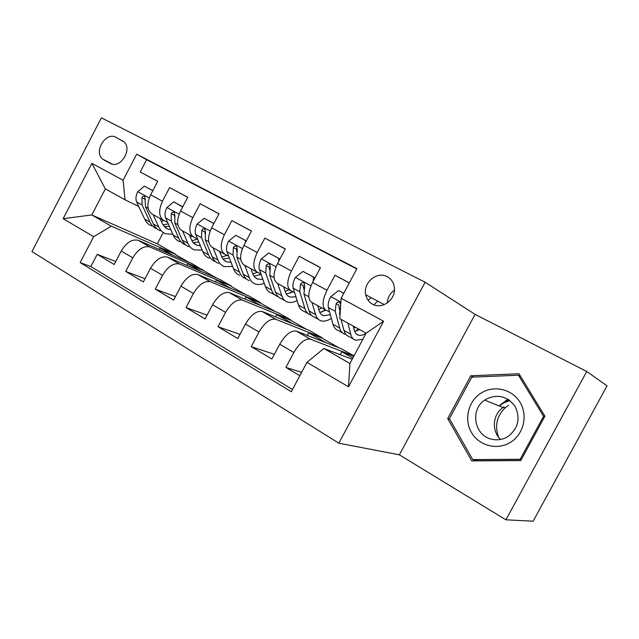 <?xml version="1.0" encoding="UTF-8"?>
<svg xmlns="http://www.w3.org/2000/svg" width="639" height="639" viewBox="0 0 639 639"><rect width="100%" height="100%" fill="white"/><g stroke="black" fill="none" stroke-linecap="round" stroke-linejoin="round"><path stroke-width="0.96" d="M508.452 399.543L503.292 403.033M387.218 276.671C377.002 270.8 362.8 282.845 365.716 294.755C366.634 298.996 368.903 302.135 372.513 304.172C381.299 309.388 394.359 300.985 394.463 289.914C394.503 283.86 392.09 279.451 387.218 276.671M394.447 290.202C390.014 293.309 387.625 297.558 387.282 302.942M399.375 454.832L505.912 519.819L533.15 521.176L607.05 385.844L586.738 371.491L475.073 314.372L425.119 282.238L338.814 443.202L399.375 454.832L475.073 314.372M425.119 282.238L101.409 117.824L31.95 251.582L338.814 443.202M349.333 282.861L334.956 275.241L349.285 282.949M319.827 312.423L325.922 310.171C321.808 307.087 322.16 300.442 326.976 290.242L312.567 282.446L320.474 267.565L299.188 256.279L320.411 267.685M294.571 292.51L290.905 290.809C286.56 287.622 286.719 281.008 291.392 270.984L277.558 263.5L285.29 248.914L264.85 238.083L285.226 249.018M260.96 273.947L257.277 272.222C252.717 268.923 252.693 262.349 257.229 252.501L243.938 245.312L251.494 230.998L231.853 220.591L251.446 231.102M228.642 256.095L224.944 254.346C220.183 250.959 220 244.417 224.401 234.745L211.629 227.827L219.017 213.785L200.127 203.777L218.969 213.873M197.547 238.922L193.841 237.157C188.896 233.674 188.561 227.18 192.834 217.667L180.549 211.014L187.778 197.227L169.599 187.594L162.466 201.229C158.312 210.582 158.784 217.044 163.888 220.599L167.602 222.38M187.738 197.315L169.599 187.594M186.892 265.393L187.762 263.731L202.898 270.249L192.075 263.643L138.272 240.312C132.105 238.89 126.426 242.469 121.234 251.039L114.197 264.498L97.232 254.33L115.747 261.535M203.082 269.914L149.83 246.95C143.719 245.576 138.048 249.21 132.816 257.844L125.723 271.399L145.021 278.756M125.723 271.399L143.336 281.959L150.524 268.252C155.804 259.514 161.459 255.8 167.49 257.102L219.872 279.483L231.262 285.976L179.687 264.075L167.69 257.182M244.961 299.068L246.039 297.031L260.257 302.95L260.448 302.598L248.651 295.881L197.834 274.53C191.94 273.348 186.316 277.222 180.949 286.136L173.6 300.098L155.301 289.132L175.437 296.608M275.577 316.88L276.783 314.604L290.489 320.187L290.681 319.827L278.452 312.862L229.353 292.646C223.626 291.6 218.027 295.625 212.571 304.731L205.063 318.957L186.037 307.551L207.084 315.131M307.327 335.403L308.693 332.839L321.824 338.047L322.016 337.688L309.348 330.467L262.134 311.481C256.574 310.578 251.023 314.771 245.472 324.077L237.796 338.574L218.003 326.713L240.024 334.357M353.982 355.907L341.378 348.726L296.24 331.074C290.881 330.331 285.377 334.708 279.73 344.213L271.871 358.998L251.255 346.642L274.355 354.325M325.914 310.163L329.556 311.824M104.005 160.03L110.227 163.36C119.908 169.343 132.712 149.75 124.15 141.986L115.859 137.257C105.858 131.386 93.39 151.794 102.536 159.007L111.106 163.76M352.217 359.206L323.869 348.503L349.924 363.495L366.131 333.191L339.804 318.621L341.13 298.253L356.921 268.62L136.69 154.159L123.087 180.238L125.084 199.831L138.751 206.445M341.13 298.253L383.616 321.241L348.511 386.811L306.968 362.337L291.296 391.739L80.147 262.581L93.661 236.678L63.133 218.69L91.896 163.352L123.087 180.238M353.942 355.987L310.442 339.197L296.416 331.138M322.016 337.688L275.792 319.292L262.309 311.544M290.681 319.827L242.501 300.162L229.545 292.718M260.448 302.598L210.487 281.767L198.026 274.61M97.232 254.33L90.858 266.535L292.478 389.518M310.442 339.197L310.274 339.141C304.995 338.462 299.515 342.919 293.828 352.504L285.897 367.409L299.819 375.748M251.255 346.642L259.011 332.032C264.602 322.655 270.129 318.382 275.609 319.22L275.792 319.292M218.003 326.713L225.575 312.375C231.07 303.198 236.646 299.1 242.309 300.09L242.501 300.162M186.037 307.551L193.449 293.485C198.849 284.499 204.464 280.569 210.295 281.695L210.487 281.767M155.301 289.132L162.554 275.329C167.865 266.519 173.512 262.741 179.487 263.995L179.687 264.075M356.738 268.971L146.627 159.71L140.205 172.011L157.713 181.292L150.628 194.831C146.523 204.121 147.05 210.558 152.218 214.145L163.272 220.255M192.834 217.667L200.127 203.777M224.401 234.745L231.853 220.591M257.229 252.501L264.85 238.083M291.392 270.984L299.188 256.279M326.976 290.242L334.956 275.241M125.084 199.831L105.347 188.912L91.784 214.944L111.322 226.19L93.661 236.678M163.249 232.516L157.314 243.834L91.784 214.944L63.133 218.69M157.314 243.834L175.845 254.394L111.322 226.19M505.912 519.819L586.738 371.491M159.343 249.45L160.133 247.94L175.845 254.394M175.669 254.721L188.88 262.254M202.898 270.249L216.773 278.157M215.415 281.919L216.381 280.082L231.262 285.976M231.086 286.32L245.64 294.619M260.257 302.95L275.553 311.672M290.489 320.187L306.56 329.349M321.824 338.047L338.718 347.68M157.673 181.372L140.205 172.011M146.627 159.71L136.69 154.159M90.858 266.535L80.147 262.581M160.133 247.94L173.536 255.6M285.897 367.409L301.624 372.361M180.549 211.014C176.324 220.463 176.715 226.949 181.724 230.455L193.242 236.821M187.762 263.731L201.844 271.775M216.381 280.082L231.174 288.54M211.629 227.827C207.284 237.444 207.523 243.962 212.364 247.389L224.369 254.034M246.039 297.031L261.591 305.921M243.938 245.312C239.465 255.097 239.545 261.655 244.194 264.993L256.726 271.918M276.783 314.604L293.141 323.949M277.558 263.5C272.949 273.452 272.861 280.05 277.294 283.285L290.378 290.521M308.693 332.839L325.906 342.672M312.567 282.446C307.806 292.574 307.535 299.204 311.736 302.327L325.411 309.883M340.26 354.693L341.825 351.769L353.742 356.354M341.825 351.769L352.832 358.056M306.968 362.337L323.869 348.503M105.347 188.912L91.896 163.352M383.616 321.241L366.131 333.191M348.511 386.811L349.924 363.495M544.915 416.189L518.988 373.751L470.799 375.78L447.691 418.561L471.75 460.887L520.769 460.567L544.915 416.189M476.119 460.336L476.414 460.855M449.752 419.216L447.691 418.561M473.651 377.09L470.799 375.78M152.801 190.678L144.326 186.125L137.649 191.868C135.811 195.742 135.484 199.112 136.666 201.98L144.67 219.121C146.259 222.452 148.56 224.704 151.571 225.886M161.371 221.453L163.824 220.567M153.2 214.688L158.807 227.013C160.349 230.344 162.61 232.58 165.589 233.738L172.834 234.241M160.038 218.466L162.554 224.057L164.662 226.997L167.45 228.914L170.853 229.744M152.825 190.63L144.326 186.125M160.229 230.735C157.242 229.569 154.965 227.324 153.408 223.993L145.532 206.868L144.845 196.524C143.615 195.798 142.649 196.197 141.962 197.723L142.09 204.967L150.013 222.1C151.587 225.431 153.871 227.684 156.867 228.85L157.146 228.954M168.249 223.842L163.041 224.92M164.303 226.613L169.375 226.406M145.309 199.999L145.309 199.392L141.962 197.723M498.572 437.164C494.57 426.053 496.695 416.332 504.938 408.001L508.588 405.254M481.159 393.041C468.323 401.02 463.778 419.288 471.438 432.435C478.907 445.695 497.102 450.599 510.281 442.46C523.581 434.512 528.173 415.486 520.05 402.314C512.119 389.023 493.875 384.878 481.159 393.041M485.752 399.391L484.689 400.102C469.737 409.775 474.258 435.758 491.798 439.225C497.406 440.487 502.717 439.64 507.741 436.685C518.245 428.577 520.697 418.505 515.106 406.46C507.166 396.012 497.382 393.656 485.752 399.391M504.019 406.851L503.013 407.522C492.637 414.439 491.335 430.966 500.601 439.44M500.656 404.559L507.949 399.223M520.849 460.423L477.812 460.703L472.74 459.593L449.409 418.617L471.798 377.17L518.477 375.229L543.557 416.316L520.186 459.257L472.74 459.593M521.32 459.553L520.186 459.257M544.604 416.772L543.557 416.316M520.577 376.355L518.477 375.229M182.666 206.98L173.672 201.9L166.803 207.715C164.918 211.653 164.527 215.055 165.637 217.931L173.193 235.056C174.695 238.379 176.915 240.607 179.855 241.734M190.19 236.885L192.012 236.142M182.586 230.935L187.85 243.243C189.304 246.558 191.484 248.771 194.384 249.881L202.156 250.081M189.232 234.609L191.884 240.743L193.609 243.108L196.812 245.192L200.374 245.759M182.794 206.74L173.672 201.9M188.832 246.766C185.917 245.656 183.72 243.435 182.251 240.112L174.838 223.003L174.87 215.686L174.303 212.563C173.025 211.773 172.019 212.164 171.284 213.722L171.268 221.03L178.736 238.147C180.214 241.47 182.419 243.691 185.342 244.809L185.733 244.953M197.619 239.098L191.868 240.719M193.122 242.572L198.801 241.957M174.615 216.645L174.543 215.343L171.284 213.722M213.394 224.481L213.498 223.315L204.137 218.274L197.068 224.169C195.135 228.179 194.679 231.614 195.718 234.489L202.779 251.582C204.184 254.897 206.317 257.094 209.177 258.172M220.096 252.804L221.214 252.285M213.091 247.796L217.987 260.073C219.337 263.388 221.429 265.568 224.241 266.615L232.596 266.423M219.52 251.351L221.989 257.469L224.025 260.201L226.725 261.846L231.006 262.27M213.921 223.474L204.137 218.274M218.482 263.388C215.655 262.325 213.546 260.145 212.172 256.83L205.271 239.753L205.454 232.38L204.911 229.233C203.577 228.363 202.515 228.73 201.724 230.344L201.557 237.708L208.522 254.793C209.911 258.108 212.028 260.297 214.872 261.359L215.375 261.535M227.037 255.344L221.789 257.054M223.019 259.099L229.345 257.94M205.079 233.794L204.887 231.909L201.724 230.344M213.498 223.315L213.897 223.514M245.336 242.668L245.52 240.528L235.783 235.296L228.506 241.262C226.525 245.344 226.006 248.819 226.949 251.686L233.483 268.731C234.785 272.038 236.821 274.203 239.593 275.217M244.785 265.313L249.274 277.558C250.52 280.856 252.501 282.997 255.233 283.98C257.868 284.882 260.864 284.643 264.226 283.269M250.983 268.739L252.772 273.716C253.811 276.503 255.472 278.3 257.765 279.123L262.829 279.291M246.279 240.879L235.783 235.296M249.25 280.633C246.51 279.634 244.505 277.486 243.235 274.179L236.885 257.158L237.237 249.729L236.726 246.574C235.336 245.6 234.217 245.943 233.355 247.612L233.027 255.033L239.449 272.062C240.727 275.369 242.748 277.526 245.496 278.532L246.143 278.732M259.69 275.042L261 274.075M257.389 272.27L252.868 273.955M254.05 276.232L261.103 274.347M236.749 251.534L236.422 249.114L233.355 247.612M245.52 240.528L246.263 240.911M278.572 261.591L278.828 258.436L268.699 252.988L261.199 259.035C259.162 263.188 258.571 266.695 259.426 269.562L265.369 286.544C266.559 289.842 268.492 291.959 271.168 292.918L274.802 294.954M277.725 283.524L281.783 295.713C282.909 298.996 284.786 301.097 287.406 302.015C290.21 302.926 293.445 302.463 297.119 300.618M283.676 286.815L285.29 291.767C286.224 294.539 287.79 296.304 290.002 297.071L295.921 296.808M279.954 258.979L268.699 252.988M284.938 300.634L281.2 298.541C278.556 297.606 276.655 295.498 275.505 292.207L269.754 275.249L270.281 267.773L269.842 264.642C268.396 263.516 267.19 263.819 266.247 265.568L265.736 273.037L271.567 290.01C272.733 293.301 274.642 295.41 277.302 296.352L278.101 296.584M290.178 293.213L292.454 291.528M289.028 289.771L285.178 291.424M286.296 293.996L293.077 291.815M269.666 270.049L269.195 267.006L266.247 265.568M278.828 258.436L279.938 259.011M313.174 281.296L313.485 277.07L302.942 271.399L295.21 277.526C293.125 281.759 292.454 285.298 293.205 288.157L298.517 305.067C299.579 308.333 301.392 310.418 303.964 311.297L307.958 313.533M312.008 302.479L315.578 314.596C316.577 317.863 318.334 319.915 320.85 320.762C323.821 321.673 327.336 320.898 331.369 318.438M317.671 305.61L319.093 310.53C319.915 313.286 321.385 315.019 323.502 315.722L330.371 314.795M315.019 277.829L302.942 271.399M318.502 319.444L314.396 317.144C311.856 316.281 310.075 314.22 309.06 310.953L303.948 294.076L304.675 286.544L304.348 283.508C302.838 282.158 301.544 282.406 300.474 284.251L299.771 291.775L304.963 308.661C306.001 311.936 307.79 314.005 310.346 314.875L311.305 315.123M322 311.992L325.059 309.691M323.494 315.722L321.545 314.636M321.888 307.942L318.789 309.476M303.9 289.427L303.293 285.617L300.474 284.251M313.485 277.07L315.003 277.845M343.75 293.341L338.606 290.577L330.635 296.784C328.486 301.089 327.727 304.667 328.366 307.519L332.991 324.324C333.917 327.575 335.611 329.604 338.063 330.411L342.432 332.863M368.088 300.274L371.179 297.654M347.928 323.118L350.755 334.245C351.61 337.488 353.231 339.485 355.627 340.252L362.896 339.253M353.279 326.082L354.262 330.059C354.964 332.791 356.322 334.485 358.343 335.124C360.492 335.747 363.056 335.163 366.035 333.382M343.774 293.293L338.606 290.577M373.815 304.779L377.769 301.161M340.715 304.603L340.355 303.301C338.814 301.576 337.4 301.712 336.122 303.717L335.211 311.289L339.7 328.071C340.595 331.314 342.264 333.334 344.701 334.133L345.851 334.389M355.228 331.425L358.487 328.965M353.407 339.013L348.91 336.489C346.498 335.707 344.844 333.694 343.958 330.451L341.042 319.308M355.38 327.24L353.782 328.111M354.733 331.521L359.573 329.556M339.517 309.771L338.806 305.003L336.122 303.717M340.012 315.394L339.565 313.677L340.659 305.538M150.029 247.037L138.471 240.4M132.816 257.844L121.234 251.039M293.828 352.504L279.73 344.213M259.011 332.032L245.472 324.077M225.575 312.375L212.571 304.731M193.449 293.485L180.949 286.136M162.554 275.329L150.524 268.252M162.466 201.229L150.628 194.831M124.078 141.914L115.859 137.257M122.664 140.796L122.137 140.492M149.254 197.938L137.816 191.724M150.013 222.1L144.67 219.121M158.807 227.013L153.408 223.993M142.09 204.967L136.666 201.98M148.144 208.298L145.532 206.868M500.241 405.31L502.893 403.401L509.746 400.461M179.128 214.177L166.971 207.571M178.736 238.147L173.193 235.056M187.85 243.243L182.251 240.112M171.268 221.03L165.637 217.931M177.834 224.648L174.838 223.003M210.167 231.046L197.243 224.025M208.522 254.793L202.779 251.582M217.987 260.073L212.172 256.83M201.557 237.708L195.718 234.489M208.673 241.622L205.271 239.753M242.437 248.587L228.69 241.111M239.449 272.062L233.483 268.731M249.274 277.558L243.235 274.179M233.027 255.033L226.949 251.686M240.719 259.266L236.885 257.158M276.008 266.83L261.383 258.883M271.567 290.01L265.369 286.544M281.783 295.713L275.505 292.207M265.736 273.037L259.426 269.562M274.067 277.622L269.754 275.249M310.969 285.833L295.402 277.374M304.963 308.661L298.517 305.067M315.578 314.596L309.06 310.953M299.771 291.775L293.205 288.157M308.773 296.728L303.948 294.076M340.883 302.095L330.826 296.632M339.7 328.071L332.991 324.324M350.755 334.245L343.958 330.451M335.211 311.289L328.366 307.519M340.108 313.981L339.565 313.677M384.255 304.603L365.716 294.755M149.83 246.95L138.272 240.312M179.487 263.995L167.49 257.102M210.295 281.695L197.834 274.53M242.309 300.09L229.353 292.646M275.609 319.22L262.134 311.481M310.274 339.141L296.24 331.074M112.216 164.095L102.536 159.007M165.597 227.811L167.969 229.129M503.013 407.522L484.689 400.102M502.813 403.025L499.906 405.174M503.284 407.331L504.938 408.001M502.997 402.905L509.251 400.094M194.504 243.906L196.812 245.192M224.497 260.6L226.725 261.846M255.616 277.933L257.765 279.123M287.941 295.929L290.002 297.071M356.49 334.093L358.343 335.124"/></g></svg>
